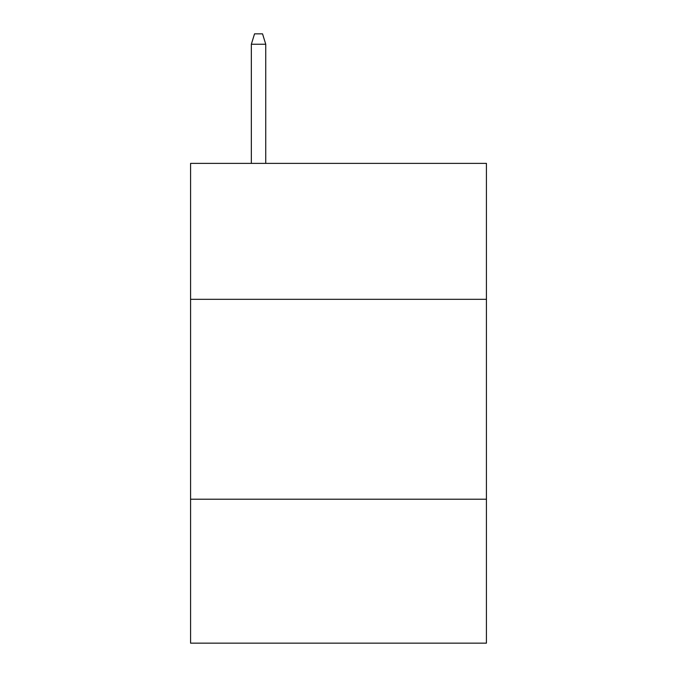 <?xml version="1.0" encoding="UTF-8"?>
<svg xmlns="http://www.w3.org/2000/svg" width="677" height="677" viewBox="0 0 677 677"><rect width="100%" height="100%" fill="white"/><g stroke="black" fill="none" stroke-linecap="round" stroke-linejoin="round"><path stroke-width="1.02" d="M486.424 299.319L486.424 163.385L190.575 163.385L190.575 299.319L486.424 299.319L486.424 643.15L190.575 643.15L190.575 299.319M486.424 499.22L190.575 499.22M265.739 163.385L265.739 44.242L251.345 44.242L251.345 163.385M251.345 44.242L254.544 33.85L262.541 33.85L265.739 44.242"/></g></svg>

